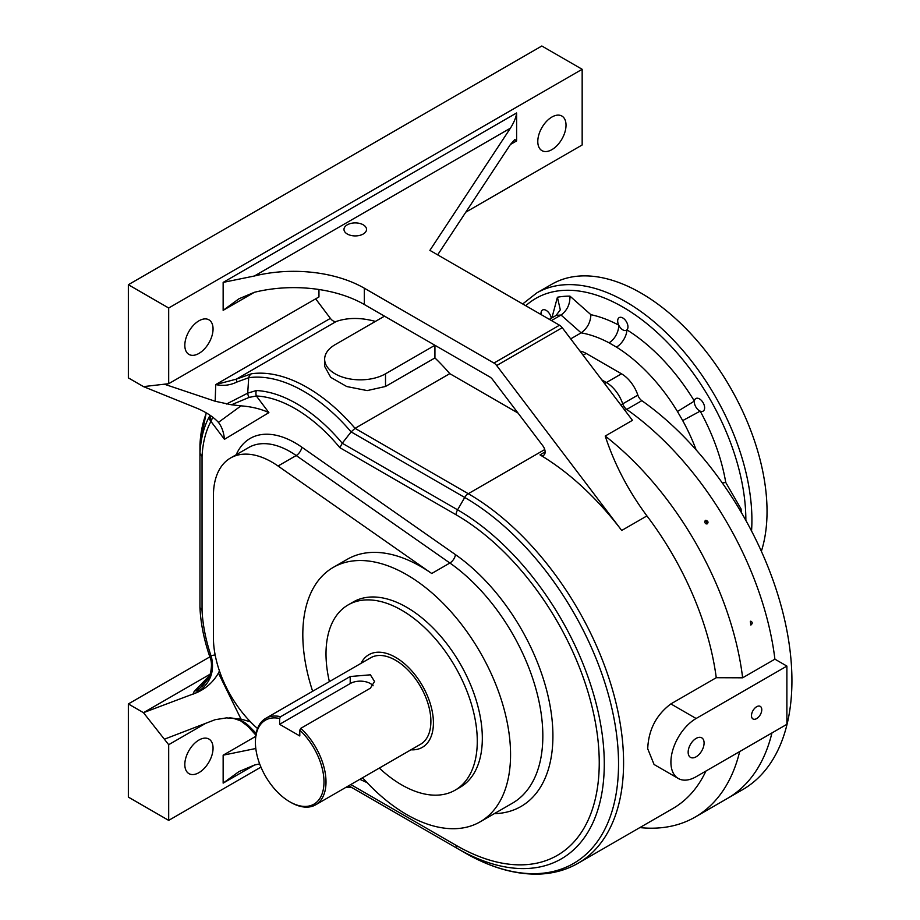 <?xml version="1.0" encoding="UTF-8"?>
<svg xmlns="http://www.w3.org/2000/svg" width="920" height="920" viewBox="0 0 920 920"><rect width="100%" height="100%" fill="white"/><g stroke="black" fill="none" stroke-linecap="round" stroke-linejoin="round"><path stroke-width="1.38" d="M786.887 666.091L696.118 718.497A35.65 20.585 120 0 0 670.91 762.162A35.65 20.585 120 0 0 678.293 778.481A35.65 20.585 120 0 0 696.118 776.721L786.887 724.316L786.887 666.091L774.904 659.168A238.177 137.517 -120 0 0 626.716 409.411A7.13 4.117 60 0 1 622.725 403.846A25.668 14.823 -120 0 0 606.372 382.536L601.818 379.902L606.372 382.536A25.668 14.823 60 0 1 622.725 403.846L637.847 395.117A25.668 14.823 -120 0 0 621.494 373.808L586.201 353.429A25.668 14.823 -120 0 0 579.968 351.106M739.668 751.571A238.177 137.517 60 0 1 695.198 817.052L727.467 798.41A238.177 137.517 -120 0 0 771.949 732.941A238.177 137.517 -120 0 1 727.467 798.41L742.601 789.682A238.177 137.517 -120 0 0 782.391 610.627A238.177 137.517 -120 0 0 641.849 400.683A7.13 4.117 60 0 1 637.847 395.117M168.682 383.697L168.682 308.004L128.351 284.717L128.351 377.878L143.474 386.618L168.682 383.697L318.952 296.953L318.952 289.501M315.675 298.839L330.384 318.377A7.13 4.117 -120 0 0 336.272 321.459L236.359 379.143L251.493 373.761A7.13 5.669 81.9 0 0 248.71 377.717L247.698 393.162L256.346 390.528A7.13 5.451 92.8 0 0 256.346 395.979L249.147 397.394L231.46 404.777L215.177 401.247L215.74 384.56L236.359 379.143A7.13 0.954 64.4 0 0 236.98 382.007C230.092 385.319 223.008 386.17 215.74 384.56L330.384 318.377M375.394 321.413A149.04 86.043 -120 0 0 336.272 321.459M434.93 357.938L385.514 386.469L367.195 390.597L346.759 386.538L330.717 377.349L324.645 366.378L324.645 359.248A35.65 20.585 0 0 1 335.087 344.69L384.502 316.158L434.93 345.276L434.93 357.938A149.04 86.043 -120 0 1 449.776 373.647L517.983 413.022M251.493 373.761A149.04 86.043 60 0 1 355.051 428.329L449.776 373.647M756.631 706.732A7.268 4.197 120 0 0 751.881 713.138A7.268 4.197 120 0 0 752.997 718.969A7.268 4.197 120 0 0 760.265 714.771A7.268 4.197 120 0 0 760.265 706.376A7.268 4.197 120 0 0 756.631 706.732M696.118 738.404A11.27 6.509 120 0 0 688.793 748.224A11.27 6.509 120 0 0 690.368 757.298A11.27 6.509 120 0 0 701.753 750.858A11.27 6.509 120 0 0 701.638 737.771A11.27 6.509 120 0 0 696.118 738.404M128.351 284.717L541.822 46L582.164 69.287L168.682 308.004M750.317 621.333L750.755 621.184C752.663 622.196 752.698 623.484 750.858 625.059L750.317 621.333M705.341 520.444L705.801 520.283C708.285 521.203 708.676 522.445 706.974 524.009C704.777 523.399 704.237 522.203 705.341 520.444M437.667 254.863L510.416 144.486L514.797 139.541L516.615 140.909L516.615 112.953C516.223 117.07 514.153 122.141 510.416 128.179L429.881 250.367L559.509 325.209A7.13 4.117 60 0 1 562.235 327.704L632.454 420.325L605.222 436.046A238.177 137.517 60 0 1 742.635 677.81L774.904 659.168A238.177 137.517 -120 0 0 626.716 409.411A7.13 4.117 60 0 1 622.725 403.846L620.804 404.961M742.635 677.81L716.255 677.706A219.638 126.81 -120 0 0 646.932 515.913C628.325 490.82 614.422 464.197 605.222 436.046M346.438 787.048A146.947 84.847 -120 0 0 351.129 787.152L464.715 852.725A217.545 125.603 -120 0 0 618.539 763.91A217.545 125.603 -120 0 0 464.715 497.467L351.129 431.894A146.947 84.847 -120 0 0 248.71 377.717L236.98 382.007M205.712 723.327L168.682 744.694L143.474 712.678L128.351 703.938L209.84 656.891M198.939 772.65A19.964 11.523 -60 0 1 188.956 773.639A19.964 11.523 -60 0 1 188.956 750.582A19.964 11.523 -60 0 1 208.92 739.047A19.964 11.523 -60 0 1 211.98 755.056A19.964 11.523 -60 0 1 198.939 772.65M128.351 703.938L128.351 797.099L168.682 820.387L168.682 744.694M168.682 820.387L260.946 767.119M695.198 817.052A238.177 137.517 60 0 1 639.86 827.586M256.346 390.528A136.862 79.016 60 0 1 342.24 443.233L351.129 431.894L355.051 428.329L468.28 493.706A219.638 126.81 60 0 1 611.765 687.251A219.638 126.81 60 0 1 578.093 863.247L672.819 808.553A219.638 126.81 -120 0 0 705.916 771.063M678.293 778.481L654.074 764.497L647.714 748.765C648.508 729.859 656.224 714.897 670.864 703.915L716.255 677.706M510.416 128.179L254.391 276A99.831 57.638 180 0 1 364.331 288.213L364.331 304.52L489.808 376.959A7.13 4.117 60 0 1 492.534 379.454L542.811 445.763A7.13 4.117 60 0 1 543.651 455.262A7.13 4.117 60 0 1 540.017 454.871A219.638 126.81 60 0 1 621.713 530.46L646.932 515.913M164.358 739.208L215.177 719.681L226.538 717.887L241.017 719.106L218.431 673.037C213.417 681.823 206.275 688.309 197.03 692.519L143.474 712.678L210.3 674.095M465.819 212.152L582.164 144.98L582.164 69.287M312.65 691.276A146.901 84.812 60 0 1 333.235 567.398A146.901 84.812 60 0 1 406.686 574.678A146.901 84.812 60 0 1 502.653 704.122A146.901 84.812 60 0 1 480.136 821.836A146.901 84.812 60 0 1 362.572 777.733M333.235 567.398L347.357 559.256A146.901 84.812 60 0 1 420.808 566.524A146.901 84.812 60 0 1 431.721 573.493L449.88 563.017L296.205 455.538A82.719 47.759 -120 0 0 248.699 447.522L230.54 457.999A82.719 47.759 -120 0 0 213.417 495.868L213.417 637.594A82.719 47.759 60 0 0 257.531 728.536M329.383 681.616A106.962 61.755 60 0 1 348.162 604.9L353.211 601.99A106.962 61.755 60 0 1 406.686 607.28A106.962 61.755 60 0 1 476.572 701.546A106.962 61.755 60 0 1 460.172 787.255L455.124 790.165A106.962 61.755 60 0 1 379.304 768.073M348.162 604.9A106.962 61.755 60 0 1 401.649 610.19A106.962 61.755 60 0 1 471.523 704.456A106.962 61.755 60 0 1 455.124 790.165M230.54 457.999A82.719 47.759 -120 0 1 278.047 466.014L431.721 573.493M359.823 779.32L367.057 782.609M562.235 327.704L496.685 365.55L621.713 530.46M364.331 304.52A99.831 57.638 0 0 0 254.391 292.295L223.146 310.339L238.981 298.781L254.391 292.295M347.288 234.013A11.27 6.509 0 0 0 359.455 235.451A11.27 6.509 0 0 0 366.528 229.552A11.27 6.509 0 0 0 355.258 222.904A11.27 6.509 0 0 0 343.988 229.552A11.27 6.509 0 0 0 347.288 234.013M364.331 288.213L493.959 363.055L559.509 325.209M496.685 365.55A7.13 4.117 -120 0 0 493.959 363.055M551.908 149.638A19.964 11.523 -60 0 1 541.926 150.627A19.964 11.523 -60 0 1 541.926 127.57A19.964 11.523 -60 0 1 561.89 116.046A19.964 11.523 -60 0 1 564.949 132.043A19.964 11.523 -60 0 1 551.908 149.638M198.939 353.429A19.964 11.523 -60 0 1 188.956 354.418A19.964 11.523 -60 0 1 188.956 331.361A19.964 11.523 -60 0 1 208.92 319.827A19.964 11.523 -60 0 1 211.98 335.834A19.964 11.523 -60 0 1 198.939 353.429M218.891 422.959L218.431 422.372L241.017 405.846C251.769 406.697 261.061 408.963 268.893 412.643L224.445 439.323C223.813 432.354 221.8 426.707 218.431 422.372C213.359 416.909 206.23 412.206 197.03 408.261L143.474 386.618M199.962 444.647L199.95 453.353L202.043 456.389L202.043 610.374A131.824 76.107 -120 0 0 210.945 655.661L211.6 657.754C214.682 672.462 209.829 684.054 197.03 692.519M209.196 654.718A7.13 1.943 -18.4 0 0 209.219 655.005C203.791 638.664 200.698 622.886 199.95 607.694L199.95 453.353A136.862 79.016 60 0 1 209.196 416.898L210.105 415.288M164.358 384.203L215.177 401.247M241.017 405.846L231.46 404.777M259.658 763.887A99.831 57.638 0 0 0 254.391 765.083L223.146 783.127L238.981 771.569L254.391 765.083M255.737 748.006L254.391 748.788A99.831 57.638 180 0 1 255.794 748.443M254.391 748.788L223.146 755.182L255.679 736.391M254.391 276L223.146 282.394L516.615 112.953M324.645 359.248A35.65 20.585 0 0 0 346.656 378.269A35.65 20.585 0 0 0 385.514 373.808L434.93 345.276M250.447 721.809L241.017 719.106M231.46 718.048C238.361 718.635 244.248 721.36 249.147 726.236L256.346 733.493M218.431 673.037L219.431 670.933M195.776 693.139L209.611 676.246C211.91 668.288 212.071 662.078 210.07 657.581A7.13 1.058 -18.2 0 0 211.6 657.754M197.512 689.724L202.871 685.733L208.184 678.88L209.978 675.154L194.108 691.518L199.985 688.194M226.538 404.006L247.698 393.162A7.13 4.186 54.6 0 0 249.147 397.394M212.819 417.185L210.945 421.383A131.824 76.107 -120 0 0 202.043 456.389M705.939 523.802A1.92 1.529 81.8 0 0 705.203 520.536M210.093 657.42A7.13 1.058 -18.2 0 0 210.07 657.581L209.219 655.005A7.13 1.943 -18.4 0 0 210.945 655.661L215.142 654.925M199.95 607.58L202.043 610.374M209.196 416.898A7.13 5.485 28.4 0 0 210.945 421.383L224.445 439.323M210.093 415.414A7.13 5.957 34.3 0 0 211.6 420.198M350.784 784.541L456.101 845.342A202.423 116.863 -120 0 0 599.242 762.703A202.423 116.863 -120 0 0 456.101 514.786L339.859 447.683L342.24 443.233L457.585 509.818A207.46 119.784 60 0 1 604.279 763.91A207.46 119.784 60 0 1 457.585 848.608L464.715 852.725C491.36 868.066 516.81 875.161 541.063 874C554.622 873.218 566.962 869.641 578.093 863.247M247.698 726.006A7.13 1.759 -42.9 0 0 247.814 726.259A7.13 1.759 -42.9 0 0 249.147 726.236M280.623 716.703L350.209 676.522L370.38 674.82L374.555 681.49L370.38 688.171L300.794 728.341A49.921 28.819 60 0 1 315.675 804.804A49.921 28.819 60 0 1 290.708 802.332L289.708 801.757A48.495 27.991 60 0 1 255.415 742.359A48.495 27.991 60 0 1 279.623 718.497L280.623 716.703A49.921 28.819 60 0 0 265.753 718.347L370.633 657.8A49.921 28.819 -120 0 1 395.6 660.272A49.921 28.819 -120 0 1 428.202 704.26A49.921 28.819 -120 0 1 420.555 744.257L315.675 804.804M255.415 742.359L255.415 741.198A49.921 28.819 60 0 1 265.753 718.347M373.117 685.768A14.26 8.234 0 0 0 350.209 683.56L279.623 724.316L279.623 718.497M300.794 728.341L299.793 730.146A48.495 27.991 60 0 1 323.61 787.623A48.495 27.991 60 0 1 289.708 801.757M299.793 730.146L299.793 735.966L279.623 724.316M361.031 663.343A53.486 30.877 60 0 1 368.851 654.706A53.486 30.877 60 0 1 395.6 657.363A53.486 30.877 60 0 1 430.537 704.49A53.486 30.877 60 0 1 422.337 747.339A53.486 30.877 60 0 1 410.952 749.8M722.292 482.931L725.765 482.482A149.04 86.043 60 0 0 700.189 411.125A7.268 4.197 -120 0 0 703.121 411.136A7.268 4.197 -120 0 0 703.121 402.741A7.268 4.197 -120 0 0 695.842 398.544A7.268 4.197 -120 0 0 694.381 401.085A7.268 4.197 -120 0 0 699.476 410.78A7.268 4.197 -120 0 0 700.189 411.125L682.697 420.589L677.453 411.504A134.78 77.809 -120 0 0 616.446 347.104L609.029 342.815A134.78 77.809 -120 0 0 581.129 332.856L561.039 315.042A153.318 88.515 -120 0 0 556.059 315.479L549.366 319.355M570.699 338.87L581.129 332.856C587.293 328.405 590.548 322.356 590.893 314.697A149.04 86.043 60 0 1 618.723 325.128A7.268 4.197 -120 0 0 622.817 329.854A7.268 4.197 -120 0 0 626.462 330.211A7.268 4.197 -120 0 0 626.922 329.866A7.268 4.197 -120 0 0 626.198 321.391A7.268 4.197 -120 0 0 619.183 317.618A7.268 4.197 -120 0 0 618.723 325.128A14.26 8.544 -62 0 1 609.029 342.815M551.241 318.274A7.268 4.197 -120 0 0 547.733 311.57A7.268 4.197 -120 0 0 542.524 310.017A7.268 4.197 -120 0 0 541.121 314.594M751.548 530.99A178.273 102.925 60 0 0 625.841 301.794A178.273 102.925 60 0 0 536.705 292.962L551.839 284.222A178.273 102.925 60 0 1 640.976 293.055A178.273 102.925 60 0 1 761.369 551.287M551.471 320.562L561.039 315.042C567.191 310.431 570.17 304.117 569.94 296.125L590.893 314.697M551.885 317.894L557.416 297.24L560.291 309.833L556.059 315.479M677.453 411.504L694.381 401.085A149.04 86.043 60 0 0 626.922 329.866A14.26 7.912 -58.1 0 1 616.446 347.104M725.765 482.482L741.094 509.036L739.289 509.024M624.956 410.435L641.849 400.683M236.198 454.733A89.849 51.876 60 0 1 301.783 447.143L455.446 554.622A154.031 88.929 60 0 1 551.011 711.436A154.031 88.929 60 0 1 494.293 813.671M339.859 447.683A131.824 76.107 -120 0 0 256.346 395.979L268.893 412.643M223.146 783.127L223.146 755.182M456.101 514.786A7.13 4.117 120 0 1 457.585 509.818L464.715 497.467A7.13 4.117 120 0 1 468.28 493.706L544.743 449.558M540.017 454.871L545.123 451.916M604.589 383.559L621.494 373.808M480.136 821.836L512.405 803.206A146.901 84.812 -120 0 0 536.889 692.519A146.901 84.812 -120 0 0 449.88 563.017A7.13 3.657 125 0 0 455.446 554.622M278.047 466.014L296.205 455.538A7.13 3.657 -55 0 0 301.783 447.143M516.615 140.909L510.416 144.486M223.146 310.339L223.146 282.394M193.096 694.312L194.108 691.518L200.008 688.114M456.101 845.342A7.13 4.117 -60 0 0 457.585 848.608L348.691 785.737M206.402 413.011A146.947 84.847 -120 0 0 199.95 444.9M670.864 703.915L696.118 718.497M385.514 386.469L385.514 373.808M583.096 355.212L586.201 353.429M350.209 683.56L350.209 676.522M696.175 449.926A134.78 77.809 -120 0 0 682.697 420.589M557.416 297.24A167.578 96.749 60 0 1 569.94 296.125M741.094 509.036A167.578 96.749 60 0 1 741.232 512.302M745.856 520.398A173.995 100.452 -120 0 0 662.918 337.939A173.995 100.452 -120 0 0 525.78 305.739M199.95 444.774L206.206 412.896M351.957 787.623L345.909 787.347M256.105 735.367L247.814 726.259L240.89 720.992C234.761 718.577 230.886 717.577 229.23 718.002M536.705 292.962L522.698 303.957"/></g></svg>
